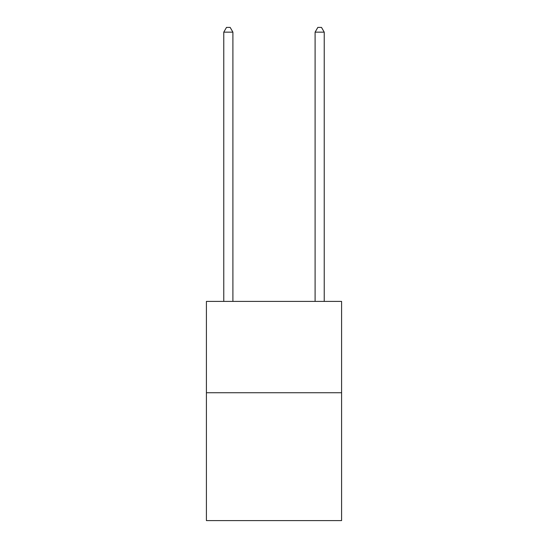 <?xml version="1.0" encoding="UTF-8"?>
<svg xmlns="http://www.w3.org/2000/svg" width="548" height="548" viewBox="0 0 548 548"><rect width="100%" height="100%" fill="white"/><g stroke="black" fill="none" stroke-linecap="round" stroke-linejoin="round"><path stroke-width="0.82" d="M341.589 392.731L341.589 520.6L206.411 520.6L206.411 301.4L341.589 301.4L341.589 392.731L206.411 392.731M232.9 301.4L232.9 32.147L223.769 32.147L223.769 301.4M223.769 32.147L226.509 27.4L230.16 27.4L232.9 32.147M324.231 301.4L324.231 32.147L315.1 32.147L315.1 301.4M315.1 32.147L317.84 27.4L321.491 27.4L324.231 32.147"/></g></svg>
